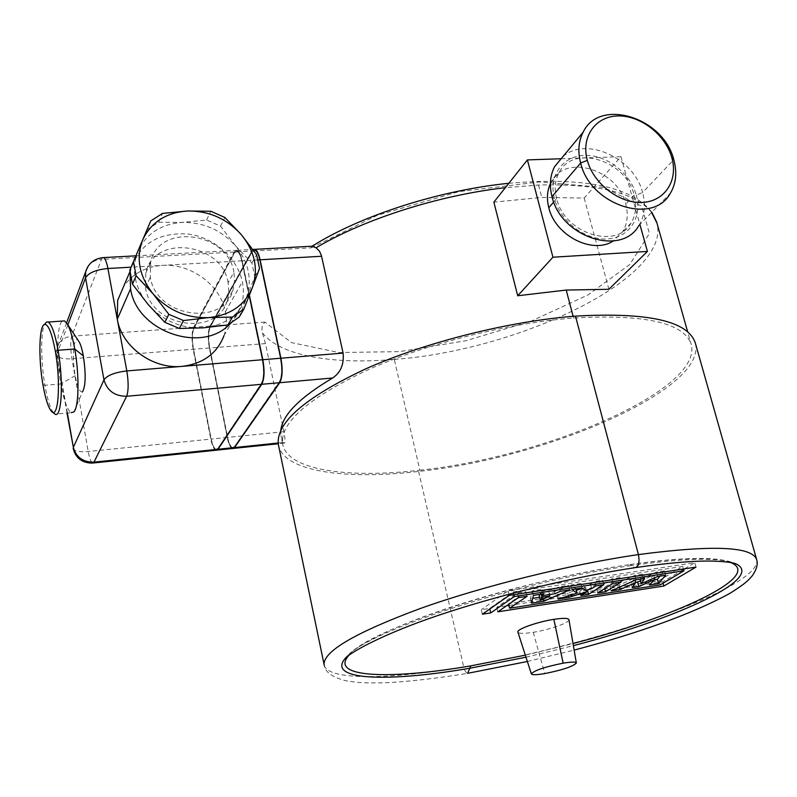 <?xml version="1.0" encoding="UTF-8"?>
<svg xmlns="http://www.w3.org/2000/svg" width="797" height="797" viewBox="0 0 797 797"><rect width="100%" height="100%" fill="white"/><g stroke="black" fill="none" stroke-linecap="round" stroke-linejoin="round"><path stroke-width="0.6" stroke-dasharray="3.98 2.99" d="M223.957 335.726C226.557 328.015 227.035 320.015 225.382 311.717C220.52 285.127 190.911 263.249 162.329 265.381C145.433 266.666 132.511 273.73 123.575 286.551M215.897 450.235C213.865 449.339 212.171 445.633 210.797 439.107L193.123 349.265C191.509 339.582 191.688 332.249 193.681 327.288L234.119 252.071L236.888 250.318C238.941 251.194 240.644 254.691 241.999 260.818L249.252 295.647M232.405 448.522C230.313 447.635 228.58 443.939 227.195 437.443L209.352 348C207.718 338.346 207.927 331.044 209.99 326.093L251.812 251.095L234.338 252.061L237.107 250.298C239.17 251.185 240.863 254.681 242.218 260.808L249.401 295.269M230.144 323.692L236.579 315.702L240.963 306.526C243.623 298.596 244.091 290.347 242.348 281.799C237.416 257.77 213.706 237.058 187.434 233.949C158.155 232.365 139.306 244.171 130.887 269.366L130.13 273.481M228.111 282.686C222.144 242.637 153.612 233.73 145.821 272.972L145.492 287.856C151.091 327.607 217.79 337.151 227.215 300.469L228.819 291.742L228.111 282.686L233.9 272.175C227.803 231.708 158.483 222.522 150.643 262.163L150.334 277.197C156.033 317.385 223.529 327.188 233.003 290.138L234.627 281.331L233.9 272.175M239.22 317.027L254.761 276.649L251.902 263.03L235.533 245.855C248.873 262.462 252.47 279.817 246.343 297.909C238.811 315.532 224.405 325.515 203.135 327.856C181.437 328.743 163.086 320.942 148.103 304.454C134.394 287.109 131.007 269.316 137.931 251.065L129.831 270.103M147.017 229.725L158.653 222.253L182.144 222.433L206.562 220.012L220.52 226.169L235.533 245.855C221.167 229.935 203.374 222.134 182.144 222.433C161.034 224.047 146.299 233.591 137.931 251.065L150.753 220.928M251.902 263.03L256.604 254.711M254.761 276.649L259.503 268.45M206.562 220.012L210.826 211.265M220.52 226.169L224.913 217.501M158.653 222.253L162.488 213.427M217.621 448.482L215.848 449.388C213.915 448.552 212.291 445.025 210.986 438.818L193.302 348.947C191.768 339.741 191.938 332.777 193.83 328.055L234.298 252.908L236.918 251.244C238.871 252.081 240.485 255.399 241.77 261.217L262.362 360.095C264.186 370.615 263.837 378.396 261.336 383.437L217.83 448.462L216.047 449.369C214.114 448.532 212.5 445.005 211.195 438.788L193.512 348.927C191.967 339.721 192.147 332.757 194.04 328.045L234.517 252.898L237.147 251.224C239.1 252.061 240.714 255.389 241.999 261.207L262.582 360.075C264.405 370.595 264.066 378.376 261.565 383.417L217.83 448.462M216.525 450.265L216.117 450.215C214.084 449.339 212.381 445.623 211.006 439.087L193.332 349.255C191.708 339.562 191.898 332.239 193.88 327.268L234.338 252.061M311.996 246.223L311.228 247.827L252.031 251.085L210.199 326.083C208.137 331.034 207.917 338.336 209.551 347.98L227.404 437.423C228.789 443.939 230.532 447.625 232.614 448.502L233.033 448.552M251.812 251.095L253.386 249.421M252.031 251.085L253.615 249.411M87.879 266.557C91.017 262.203 95.55 259.812 101.468 259.374L71.76 336.195C70.345 341.265 70.395 348.797 71.929 358.78L88.208 451.51C89.463 458.255 90.898 462.111 92.522 463.077L93.309 462.997M67.865 324.837L57.085 353.489L57.145 348.11C59.028 341.126 63.899 337.151 71.76 336.195L193.681 327.288M82.758 391.367C80.089 393.26 77.568 388.029 75.187 375.696C71.421 355.631 74.071 332.21 79.202 341.963M280.783 430.31L280.883 435.56L283.373 442.474L278.153 443.012M311.228 247.827L377.629 215.17L459.092 191.599L539.649 181.925L603.887 187.494L641.595 206.144L649.445 233.461L629.76 264.514L588.047 294.91L531.111 321.171L465.946 340.727L399.506 351.636L338.894 352.523L291.523 342.61L264.873 322.078C262.093 325.076 261.296 328.683 262.462 332.897L265.461 343.587L283.901 431.705C285.107 438.32 285.286 442.116 284.429 443.102L283.373 442.474M67.396 413.005L56.916 354.685C57.982 357.893 62.983 359.258 71.929 358.78L193.123 349.265M73.145 448.412C74.141 451.192 79.162 452.218 88.208 451.51L210.797 439.107M234.179 446.768L232.345 447.675C230.363 446.848 228.709 443.341 227.394 437.154L209.531 347.671C207.977 338.506 208.186 331.562 210.149 326.86L251.991 251.932L254.691 250.268C256.694 251.095 258.348 254.402 259.643 260.191L280.444 358.6C282.277 369.071 281.899 376.822 279.309 381.843L234.378 446.748L232.555 447.655C230.572 446.828 228.918 443.321 227.593 437.135L209.731 347.661C208.186 338.486 208.386 331.552 210.348 326.85L252.211 251.922L254.91 250.258C256.913 251.085 258.567 254.392 259.862 260.181L280.664 358.58C282.497 369.051 282.128 376.802 279.538 381.823L234.378 446.748M262.462 332.897C279.896 355.821 332.917 364.747 394.286 359.387L419.86 470.19C346.874 478.818 286.522 469.991 282.546 443.56C280.474 422.161 309.146 397.484 368.543 369.539C426.853 343.597 508.466 323.044 573.571 318.013C645.261 313.988 684.503 322.875 691.288 344.683L687.652 331.791M561.168 158.742L620.953 156.68L584.181 198.045L541.801 197.427L493.861 202.149M651.607 212.47C635.727 192.774 598.039 183.629 538.543 185.024L505.348 187.684M419.86 470.19C544.54 457.329 702.635 390.261 691.288 344.683M584.181 198.045L608.898 289.281M620.953 156.68L639.891 224.445M550.368 183.669L551.205 182.015C565.103 153.263 617.735 169.362 625.735 204.062C628.494 214.513 627.438 223.788 622.567 231.867L613.202 241.013M556.635 198.622C554.194 188.969 554.981 180.331 559.006 172.71C572.963 143.769 626.024 160.127 634.153 195.106C636.962 205.646 635.916 214.991 631.025 223.12C616.42 250.099 564.326 233.431 556.635 198.622L553.736 202M636.255 195.016C642.631 217.063 629.341 237.815 607.304 238.951C585.357 240.425 560.261 221.407 554.433 198.722C548.276 176.047 562.662 155.873 584.48 155.355C606.218 154.498 630.208 172.939 636.255 195.016L642.611 192.555C645.929 204.968 644.693 215.947 638.895 225.501M563.1 156.411C586.443 136.058 634.263 158.214 642.611 192.555L673.764 159.669M695.402 343.328C706.929 389.952 545.676 458.275 418.604 471.425C344.125 480.262 282.357 471.296 278.292 444.238M482.364 614.208L481.308 609.715L489.687 608.43L513.218 591.932L682.75 566.418L658.97 580.654L508.536 603.737L525.97 591.723L517.313 593.028L496.74 607.344L506.474 605.84M489.816 608.998L489.687 608.43M509.303 595.349L508.177 590.707L481.308 609.715M695.99 567.115L694.795 562.722L508.177 590.707M663.104 583.165L662.735 581.79L683.557 569.407M684.474 568.859L694.795 562.722M497.806 611.817L496.74 607.344M508.954 605.461L662.735 581.79M518.429 597.62L517.313 593.028M527.086 596.295L525.97 591.723M508.675 604.325L508.536 603.737M660.105 584.938L658.97 580.654M683.457 569.018L682.75 566.418M513.876 594.662L513.218 591.932M660.055 576.121L664.489 570.881L656.429 572.097L639.991 579.369M640.121 579.16L643.548 574.039L634.93 575.344L610.054 586.522L619.09 585.137L634.532 578.104L631.124 583.294L635.607 582.607M640.429 581.053L653.64 575.075L648.33 580.664L654.546 579.708M619.956 577.606L612.036 578.801L596.624 588.575L604.425 587.379L619.956 577.606L621.112 582.049M587.469 589.949L602.691 580.206L594.861 581.392L590.527 584.181L584.42 586.084L580.973 583.484L570.831 585.018L575.962 588.714L556.934 594.642L567.653 593.008L576.361 590.258M582.547 588.306L585.626 587.339L579.688 591.165L587.289 589.999M539.529 597.312L542.488 596.853L568.65 585.347L559.195 586.771L553.855 589.212L541.661 591.055L542.458 589.302L532.336 590.826L530.423 598.696L532.715 598.348M539.977 594.403L540.804 592.759L548.764 591.553L539.2 595.957M665.664 575.275L664.489 570.881M649.475 584.978L648.33 580.664M654.387 577.905L653.64 575.075M632.25 587.638L631.124 583.294M635.089 580.216L634.532 578.104M619.608 587.13L619.09 585.137M611.179 590.886L610.054 586.522M636.096 579.768L634.93 575.344M644.713 578.463L643.548 574.039M657.605 576.5L656.429 572.097M604.734 588.575L604.425 587.379M597.75 592.958L596.624 588.575M613.192 583.255L612.036 578.801M603.837 584.679L602.691 580.206M580.804 595.568L579.688 591.165M586.373 590.288L585.626 587.339M568.371 595.877L567.653 593.008M558.039 599.085L556.934 594.642M571.967 589.531L570.831 585.018M582.119 587.987L580.973 583.484M585.546 590.537L584.42 586.084M591.663 588.644L590.527 584.181M596.007 585.875L594.861 581.392M569.785 589.87L568.65 585.347M560.321 591.304L559.195 586.771M543.056 599.175L542.488 596.853M531.519 603.17L530.423 598.696M533.452 595.399L532.336 590.826M543.584 593.855L542.458 589.302M542.398 594.034L541.661 591.055M554.971 593.725L553.855 589.212M549.512 594.562L548.764 591.553M541.163 594.223L540.804 592.759M53.519 412.886C50.251 408.582 47.382 399.377 44.911 385.28L60.861 383.935C56.119 357.604 56.836 324.14 62.445 321.052M75.187 375.696L60.861 383.935C63.88 400.572 67.337 410.156 71.242 412.667L55.023 414.131M42.928 384.632L44.911 385.28C40.826 361.987 40.577 332.459 44.542 324.389M568.968 619.827C569.367 622.806 549.063 629.859 533.263 632.31C524.287 633.705 519.176 633.685 517.95 632.25M241.999 260.818L131.087 267.174M258.118 259.892L242.218 260.808M225.382 311.717L242.348 281.799M145.492 287.856L150.334 277.197M234.119 252.071L101.468 259.374L102.634 257.65M209.99 326.093L193.88 327.268M264.873 322.078L210.199 326.083M227.195 437.443L211.006 439.087M283.901 431.705L227.404 437.423M209.352 348L193.332 349.255M265.461 343.587L209.551 347.98M573.113 316.299L573.571 318.013M538.543 185.024L541.801 197.427M394.286 359.387C517.642 350.65 671.164 278.283 656.957 223.1L656.638 222.014M634.153 195.106L625.735 204.062M554.433 198.722L551.992 196.61M418.604 471.425L463.685 666.93C593.058 646.018 762.649 587.728 756.682 559.693L756.682 559.683M324.249 665.336C328.404 680.658 389.255 679.592 463.685 666.93C464.671 670.765 465.976 672.897 467.62 673.316C436.666 678.446 409.15 681.604 385.1 682.79C360.961 683.278 356.329 682.431 345.529 680.668C331.691 677.061 324.538 671.622 324.06 664.349L324.06 664.349M730.849 562.602C715.636 556.625 681.853 557.322 629.481 564.684L630.288 564.495C592.848 570.094 553.307 578.343 511.664 589.222C427.511 611.668 361.27 638.716 345.519 658.033L345.509 658.033C361.818 633.207 516.386 581.7 631.732 565.531L634.781 567.713L636.145 567.504M525.99 657.206L573.382 645.66M630.288 564.505C684.115 556.695 719.223 556.416 735.591 563.678C720.717 557.272 686.097 557.89 631.732 565.531L630.288 564.495M525.333 655.174L573.013 643.558M348.688 655.542C364.966 630.995 516.396 580.495 629.481 564.684M533.263 632.31L544.759 673.585M223.927 335.726L240.933 306.536M129.941 271.628L130.907 269.366M227.185 300.469L232.983 290.148M145.841 272.972L150.663 262.153M135.908 255.837L236.888 250.318M237.107 250.308L252.898 249.451M66.589 322.845L57.155 348.11M216.117 450.215L217.123 450.106M284.429 443.102L278.233 443.75M233.651 448.382L232.614 448.492M67.018 413.035L56.916 354.685L57.145 348.13M282.546 443.56L280.883 435.56M508.825 183.3C583.723 176.785 631.393 186.428 651.846 212.231M630.985 223.13L622.527 231.877M551.245 182.005L559.046 172.7M638.845 225.511L670.167 193.502M467.62 673.316L468.297 673.196M527.365 661.5L574.139 650.103M73.902 411.9L82.768 391.357M51.098 410.863L52.612 412.119"/><path stroke-width="1.2" d="M67.396 413.005L73.344 447.356L103.969 379.87L85.548 277.804C88.587 272.783 96.038 269.685 107.904 268.499C106.678 262.173 105.244 258.537 103.6 257.59L102.634 257.65M249.252 295.647L262.592 359.726C264.514 370.814 264.156 379.003 261.516 384.313L126.633 396.268C114.698 396.209 107.137 390.739 103.969 379.87C107.167 375.347 114.778 372.368 126.823 370.934L117.279 319.268C121.672 346.745 152.964 369.439 181.945 366.381C203.006 363.801 217.013 353.589 223.957 335.726M123.575 286.551L117.647 300.429L117.279 319.268L107.904 268.499L131.087 267.174M249.401 295.269L262.821 359.706C264.743 370.794 264.385 378.983 261.745 384.293L217.989 449.269L216.525 450.265M253.386 249.421L254.661 249.341C256.764 250.218 258.507 253.705 259.872 259.792L280.683 358.232C282.616 369.27 282.218 377.429 279.498 382.719L234.338 447.565L232.415 448.522L217.123 450.106M505.348 187.684C438.619 195.245 363.571 219.344 316.07 247.797L319.477 251.194L321.38 255.448L343.099 353.091L280.913 358.222C282.845 369.25 282.447 377.409 279.717 382.699L234.537 447.545L233.033 448.552M253.615 249.411L254.881 249.331C256.993 250.208 258.726 253.685 260.091 259.782L280.913 358.222M130.13 273.481L130.559 288.793C136.616 331.851 202.538 354.247 230.144 323.692M133.448 261.605L129.831 270.103L132.481 284.16L148.103 304.454L164.859 322.327L179.365 328.474L203.135 327.856L227.912 324.927L232.465 317.067L243.862 309.116L252.45 287.428C258.627 269.167 254.95 251.623 241.441 234.806C226.906 218.687 208.894 210.757 187.415 211.006C166.065 212.57 151.171 222.184 142.713 239.817C135.729 258.248 139.176 276.24 153.064 293.804L168.844 314.327L183.489 320.553L208.784 317.595C230.303 315.283 244.858 305.221 252.45 287.428L259.503 268.45L256.604 254.711L241.441 234.806L224.913 217.501L210.826 211.265L187.415 211.006L162.488 213.427L150.753 220.928L133.448 261.605L136.138 275.782L153.064 293.804C168.257 310.511 186.827 318.441 208.784 317.595L232.465 317.067M179.365 328.474L183.489 320.553M164.859 322.327L168.844 314.327M227.912 324.927L239.22 317.027L243.862 309.116M132.481 284.16L136.138 275.782M280.783 430.31C282.467 414.918 299.762 397.484 332.648 377.997C340.688 372.578 344.165 364.279 343.099 353.091M261.516 384.313L217.78 449.289L215.907 450.235L93.309 462.997M316.07 247.797L311.996 246.223M67.865 324.837L85.548 277.804L85.588 271.976L87.879 266.557M67.486 324.269L79.202 341.973C80.786 344.812 82.161 349.465 83.336 355.92C85.917 373.454 85.727 385.26 82.778 391.347M67.018 413.035L73.344 447.356C76.173 457.329 83.047 462.25 93.966 462.15L126.633 396.268C128.566 390.859 128.636 382.411 126.823 370.934L262.592 359.726M639.891 224.445L647.423 251.434L608.898 289.281L566.209 290.058L517.711 295.757L493.861 202.149L527.395 159.908L561.168 158.742M647.423 251.434L552.939 257.212L517.711 295.757M552.939 257.212L527.395 159.908M613.202 241.013C592.649 254.741 555.14 235.583 548.804 207.728C546.573 198.921 547.091 190.901 550.368 183.669M638.895 225.501C621.77 256.843 560.958 237.297 551.992 196.61C549.173 185.412 550.06 175.39 554.672 166.533L563.1 156.411M587.319 160.356C580.774 136.895 595.459 116.242 617.974 115.944C640.389 115.296 665.296 134.563 671.741 157.388C678.516 180.192 665.007 201.482 642.262 202.428C619.618 203.733 593.526 183.838 587.319 160.356L580.634 163.016C577.646 151.47 578.492 141.179 583.175 132.123C599.633 97.334 663.622 117.577 673.764 159.669C677.281 172.451 676.095 183.718 670.217 193.492C652.882 225.561 590.159 204.939 580.634 163.016L551.992 196.61M324.06 664.349L278.292 444.238C276.17 422.42 305.44 397.235 366.092 368.692C425.648 342.192 509.044 321.211 575.494 316.11L638.417 554.592C570.423 564.435 483.351 585.984 420.218 608.539C355.821 632.469 323.771 651.069 324.06 664.349L324.249 665.336M574.139 650.103C640.997 632.41 692.952 613.481 729.992 593.327C745.663 583.374 748.084 580.634 752.398 575.633C756.682 569.387 758.106 564.067 756.682 559.683L695.402 343.328C688.518 321.131 648.539 312.055 575.494 316.11M482.364 614.208L490.743 612.913L514.334 596.545L683.946 570.811L660.105 584.938L509.612 608.221L527.086 596.295L518.429 597.62L497.806 611.817L663.871 586.044L695.99 567.115L509.303 595.349L482.364 614.208M658.541 583.583L665.664 575.275L657.605 576.5L641.137 583.733L644.713 578.463L636.096 579.768L611.179 590.886L620.215 589.491L635.687 582.497L632.25 587.638L638.815 586.622L654.805 579.449L649.475 584.978L658.541 583.583L657.395 579.28L660.055 576.121M605.551 591.753L621.112 582.049L613.192 583.255L597.75 592.958L605.551 591.753L604.734 588.575M588.525 594.383L603.837 584.679L596.007 585.875L591.663 588.644L585.546 590.537L582.119 587.987L571.967 589.531L577.088 593.167L558.039 599.085L568.759 597.431L586.751 591.773L580.804 595.568L588.525 594.383L587.469 589.949M569.785 589.87L560.321 591.304L554.971 593.725L542.777 595.588L543.584 593.855L533.452 595.399L531.519 603.17L543.584 601.317L569.785 589.87M549.88 596.056L540.296 600.44L541.92 597.272L549.88 596.056L549.512 594.562M490.743 612.913L489.816 608.998M663.871 586.044L663.104 583.165M683.557 569.407L684.474 568.859M506.474 605.84L508.954 605.461M509.612 608.221L508.675 604.325M683.946 570.811L683.457 569.018M514.334 596.545L513.876 594.662M641.137 583.733L640.121 579.16M635.607 582.607L640.429 581.053M654.546 579.708L657.395 579.28M576.361 590.258L582.547 588.306M532.715 598.348L539.529 597.312M540.296 600.44L539.2 595.957L539.977 594.403M654.805 579.449L654.387 577.905M638.815 586.622L637.68 582.288M635.687 582.497L635.089 580.216M620.215 589.491L619.608 587.13M586.751 591.773L586.373 590.288M568.759 597.431L568.371 595.877M577.088 593.167L576.022 588.913M543.584 601.317L543.056 599.175M542.777 595.588L542.398 594.034M541.92 597.272L541.163 594.223M62.445 321.052L64.507 320.892L67.496 324.249C70.246 329.221 72.657 337.47 74.739 348.986L83.336 355.92M71.242 412.667L73.902 411.91C78.913 407.237 79.451 374.72 74.739 348.986L58.071 350.252C63.7 381.195 61.688 418.744 55.013 414.151L53.519 412.886M55.342 351.347C61.19 383.526 58.241 421.085 51.088 410.873C47.999 406.799 45.28 398.052 42.928 384.632C38.306 358.511 39.063 325.425 44.562 324.379C48.348 324.13 51.935 333.126 55.342 351.347L58.071 350.252C55.053 333.774 51.735 324.369 48.109 322.028L46.674 321.898L44.542 324.389M517.95 632.25L517.891 632.111C516.257 629.381 537.308 621.859 553.855 619.349L563.15 663.164C544.65 666.93 534.05 670.506 531.35 673.893C532.117 675.059 536.59 674.949 544.759 673.585C562.592 669.978 573.123 666.451 576.351 663.014C575.932 661.739 571.529 661.799 563.15 663.164M568.968 619.827L568.968 619.757C568.44 618.054 563.409 617.914 553.855 619.349M259.872 259.792L258.118 259.892M280.683 358.232L262.821 359.706M321.58 256.255L260.091 259.782M117.279 319.268L130.559 288.793M279.498 382.719L261.745 384.293M332.648 377.997L279.717 382.699M217.78 449.289L93.966 462.15L92.522 463.077C82.171 463.087 75.715 458.195 73.145 448.412M234.338 447.565L217.989 449.269M278.153 443.012L234.537 447.545M566.209 290.058L573.113 316.299M656.947 223.07L651.607 212.47M553.736 202L548.804 207.728M673.764 159.669L671.741 157.388M525.333 655.174L470.838 665.864L467.62 673.316M525.99 657.206L470.071 668.205C387.9 682.401 325.704 680.508 345.5 658.043C353.509 650.093 391.686 630.218 448.86 611.907C505.876 593.317 577.745 576.251 634.781 567.713C638.626 566.946 639.842 562.572 638.417 554.592C712.936 544.769 752.358 546.463 756.682 559.683M573.382 645.66C677.271 618.681 766.734 577.715 735.591 563.678C731.865 562.383 724.334 561.526 712.996 561.098C694.576 560.66 668.952 562.792 636.145 567.504M573.013 643.558C675.946 616.778 763.755 576.042 730.849 562.602M470.838 665.864C389.972 679.781 329.031 677.739 348.688 655.542M117.667 300.429L129.941 271.628M66.589 322.845L85.588 271.986C88.298 263.259 94.295 258.467 103.6 257.59L135.908 255.837M252.898 249.451L254.661 249.351M313.072 246.163L254.901 249.341M278.233 443.75L233.651 448.382M312.334 246.084C360.543 215.648 439.635 190.194 508.825 183.3M651.846 212.231L656.638 222.014M687.652 331.791L656.957 223.1M554.722 166.523L583.225 132.113M468.297 673.196L527.365 661.5M52.612 412.119L53.529 412.866M44.572 324.379L46.674 321.918M64.497 320.912L48.099 322.048M531.33 673.814L517.901 632.101M568.958 619.767L576.341 663.014"/></g></svg>
